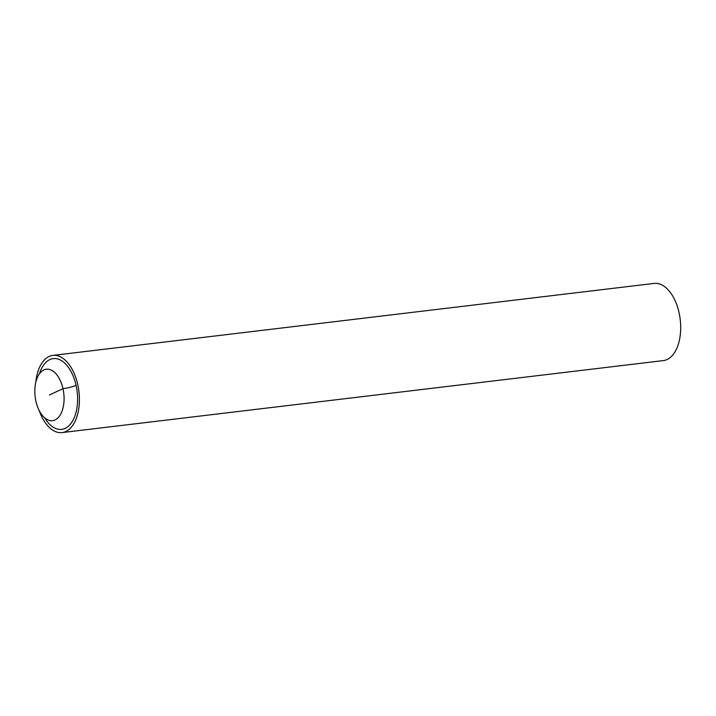 <?xml version="1.0" encoding="UTF-8"?>
<svg xmlns="http://www.w3.org/2000/svg" width="716" height="716" viewBox="0 0 716 716"><rect width="100%" height="100%" fill="white"/><g stroke="black" fill="none" stroke-linecap="round" stroke-linejoin="round"><path stroke-width="1.07" d="M62.086 432.58L663.356 360.595A38.861 21.623 -96.8 0 0 680.2 319.425A38.861 21.623 -96.8 0 0 654.111 283.42L52.85 355.405A38.861 21.623 -96.8 0 0 35.8 382.255M39.183 410.519A38.861 21.623 -96.8 0 0 62.095 432.58A38.861 21.623 -96.8 0 0 78.93 391.419A38.861 21.623 -96.8 0 0 52.841 355.405M44.723 417.893A35.63 19.815 -96.8 0 0 73.954 418.323A35.63 19.815 -96.8 0 0 67.752 366.458A35.63 19.815 -96.8 0 0 39.443 373.779M35.925 401.237A25.91 14.41 -96.8 0 0 52.537 420.677A25.91 14.41 -96.8 0 0 63.76 393.236A25.91 14.41 -96.8 0 0 46.37 369.223A25.91 14.41 -96.8 0 0 35.925 401.237M49.449 394.955L62.981 388.672A9.72 1.441 167.4 0 0 76.075 385.351"/></g></svg>
